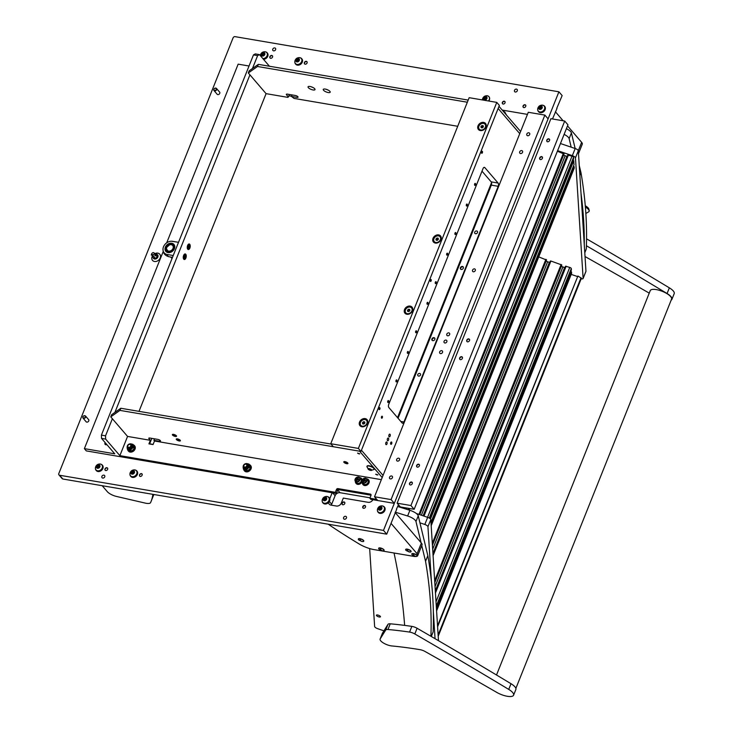 <?xml version="1.0" encoding="UTF-8"?>
<svg xmlns="http://www.w3.org/2000/svg" width="733" height="733" viewBox="0 0 733 733"><rect width="100%" height="100%" fill="white"/><g stroke="black" fill="none" stroke-linecap="round" stroke-linejoin="round"><path stroke-width="1.1" d="M345.609 516.307A1.668 1.319 -40.6 0 0 344.437 519.23A1.668 1.319 -40.6 0 0 345.609 516.307M103.903 475.149A1.668 1.319 -40.6 0 0 102.739 478.072A1.668 1.319 -40.6 0 0 103.903 475.149M85.917 421.493A1.668 1.319 -40.6 0 0 88.537 421.301A1.668 1.319 -40.6 0 0 88.391 419.368M216.922 93.971A1.668 1.319 -40.6 0 0 219.534 93.778A1.668 1.319 -40.6 0 0 219.387 91.845M274.774 47.938A1.668 1.319 -40.6 0 0 273.611 50.861A1.668 1.319 -40.6 0 0 274.774 47.938M516.481 89.105A1.668 1.319 -40.6 0 0 515.308 92.019A1.668 1.319 -40.6 0 0 516.481 89.105M524.975 104.737A1.631 1.292 -40.6 0 0 523.838 107.586A1.631 1.292 -40.6 0 0 524.975 104.737M364.704 505.449A1.631 1.292 -40.6 0 0 363.559 508.299A1.631 1.292 -40.6 0 0 364.704 505.449M504.258 101.209A1.631 1.292 -40.6 0 0 503.122 104.059A1.631 1.292 -40.6 0 0 504.258 101.209M343.988 501.922A1.631 1.292 -40.6 0 0 342.842 504.771A1.631 1.292 -40.6 0 0 343.988 501.922M106.881 467.709A1.631 1.292 -40.6 0 0 105.744 470.559A1.631 1.292 -40.6 0 0 106.881 467.709M141.405 473.591A1.631 1.292 -40.6 0 0 140.269 476.432A1.631 1.292 -40.6 0 0 141.405 473.591M271.769 55.451A1.631 1.292 -40.6 0 0 270.633 58.301A1.631 1.292 -40.6 0 0 271.769 55.451M306.302 61.334A1.631 1.292 -40.6 0 0 305.157 64.183A1.631 1.292 -40.6 0 0 306.302 61.334M396.452 509.133L398.477 504.771M383.487 530.408L59.611 475.25A1.631 1.292 -40.6 0 1 58.796 473.591L233.085 37.841A1.631 1.292 -40.6 0 1 235.036 36.65L558.913 91.808L383.487 530.408L386.722 534.165L396.718 509.178M328.604 502.526A4.068 3.225 -40.6 0 0 329.245 504.194A4.068 3.225 -40.6 0 0 330.913 505.101L336.438 506.036A4.068 3.225 -40.6 0 0 341.312 503.067L343.31 498.083L368.168 502.316A4.068 3.225 -40.6 0 0 372.886 499.695M112.378 418.735L105.543 435.823L105.662 439.094L120.844 456.778L336.3 493.465L337.446 490.624A1.219 0.971 139.4 0 1 338.903 489.726L371.054 495.206A4.068 3.225 -40.6 0 0 371.017 495.196L337.18 489.433M332.159 492.759L329.768 498.742M491.541 182.627L397.533 417.645M153.133 444.4L149.66 443.813M288.857 95.803L291.532 96.252M386.722 534.165L62.836 479.006A1.631 1.292 139.4 0 1 62.177 478.649L58.942 474.883M556.723 108.411L562.147 95.565L558.913 91.808M556.988 108.457L552.499 118.975M370.018 497.826L339.993 492.704A4.068 3.225 -40.6 0 0 335.109 495.682L331.692 504.222A4.068 3.225 -40.6 0 0 331.444 505.193M189.728 244.291A2.822 1.439 99.7 0 0 188.289 244.373A2.822 1.439 99.7 0 0 187.52 248.863A2.822 1.439 99.7 0 0 187.758 249.229A2.822 1.439 99.7 0 0 189.865 248.066A2.822 1.439 99.7 0 0 189.728 244.291M185.742 254.25A2.822 1.439 99.7 0 0 184.304 254.333A2.822 1.439 99.7 0 0 183.534 258.831A2.822 1.439 99.7 0 0 183.763 259.198A2.822 1.439 99.7 0 0 185.88 258.034A2.822 1.439 99.7 0 0 185.742 254.25M106.853 444.601A1.713 1.356 139.4 0 1 105.186 442.659M259.445 54.608L257.622 55.616L253.471 54.911L255.295 53.903L259.445 54.608L269.432 66.245M257.622 55.616L252.464 68.499M249.926 74.839L114.916 412.404M467.342 102.226L257.503 66.492L248.313 72.961L266.079 93.65L139.004 411.35M336.3 493.465L335.329 492.338L119.873 455.651L120.844 456.778L86.311 450.896L84.377 448.642L114.76 453.809L101.511 438.389L101.401 435.118L105.543 435.823M249.037 66.007L238.161 64.156L166.693 242.834M163.212 251.529L84.377 448.642M253.471 54.911L101.401 435.118M105.662 439.094L101.511 438.389M329.896 91.35A3.738 1.255 -158.2 0 0 326.836 89.508A3.738 1.255 -158.2 0 0 323.647 89.096A3.738 1.255 -158.2 0 0 323.555 90.269A3.738 1.255 -158.2 0 0 327.871 92.468A3.738 1.255 -158.2 0 0 330.134 91.689A3.738 1.255 -158.2 0 0 329.896 91.35M314.704 88.757A3.738 1.255 -158.2 0 0 311.635 86.925A3.738 1.255 -158.2 0 0 308.456 86.512A3.738 1.255 -158.2 0 0 308.364 87.685A3.738 1.255 -158.2 0 0 312.679 89.884A3.738 1.255 -158.2 0 0 314.943 89.105A3.738 1.255 -158.2 0 0 314.704 88.757M326.414 89.371A1.851 0.623 -158.2 0 0 327.944 89.985M311.223 86.778A1.851 0.623 -158.2 0 0 312.753 87.392M457.722 126.287L294.052 98.414L291.459 96.435L296.984 97.37A2.034 0.678 -158.2 0 0 298.065 97.187A2.034 0.678 -158.2 0 0 297.305 96.243A2.034 0.678 -158.2 0 0 295.372 95.492L287.428 94.136A2.034 0.678 -158.2 0 0 286.346 94.328A2.034 0.678 -158.2 0 0 286.511 94.786L288.39 96.967L287.831 97.361L266.079 93.65M498.138 108.475L519.743 133.635L498.138 108.475M527.448 114.385L502.215 110.087M248.313 72.961L249.165 70.817L258.355 64.357L257.503 66.492M468.195 100.091L258.355 64.357M520.604 131.5L498.99 106.331M292.064 94.933L291.459 96.435M288.39 96.967L289.388 94.475M180.4 440.533A2.236 0.751 21.8 0 1 180.327 440.56A2.236 0.751 21.8 0 1 178.421 440.313A2.236 0.751 21.8 0 1 176.589 439.214A2.236 0.751 21.8 0 1 176.442 439.012A2.236 0.751 21.8 0 1 176.415 438.939M176.433 439.608A2.236 0.751 21.8 0 1 176.25 439.094A2.236 0.751 21.8 0 1 178.009 439.03A2.236 0.751 21.8 0 1 180.226 440.249A2.236 0.751 21.8 0 1 180.41 440.762A2.236 0.751 21.8 0 1 178.65 440.826A2.236 0.751 21.8 0 1 176.433 439.608M176.525 436.016A2.236 0.751 21.8 0 1 176.451 436.043A2.236 0.751 21.8 0 1 174.546 435.796A2.236 0.751 21.8 0 1 172.713 434.696A2.236 0.751 21.8 0 1 172.567 434.495A2.236 0.751 21.8 0 1 172.539 434.422M172.557 435.09A2.236 0.751 21.8 0 1 172.374 434.587A2.236 0.751 21.8 0 1 174.133 434.513A2.236 0.751 21.8 0 1 176.351 435.741A2.236 0.751 21.8 0 1 176.534 436.245A2.236 0.751 21.8 0 1 174.775 436.318A2.236 0.751 21.8 0 1 172.557 435.09M359.747 453.8L357.576 453.168L359.747 453.8M377.843 474.865L375.672 474.242L377.843 474.865M154.498 441.009L153.069 444.574L148.927 443.868L150.347 440.304L148.964 438.682A2.034 0.678 21.8 0 1 148.799 438.224A2.034 0.678 21.8 0 1 149.88 438.041L157.824 439.388A2.034 0.678 21.8 0 1 160.353 440.625A2.034 0.678 21.8 0 1 160.518 441.092A2.034 0.678 21.8 0 1 159.437 441.275L153.912 440.331L154.498 441.009L381.352 479.648M347.918 463.274A2.236 0.751 21.8 0 1 347.854 463.311A2.236 0.751 21.8 0 1 345.949 463.064A2.236 0.751 21.8 0 1 344.107 461.964A2.236 0.751 21.8 0 1 343.969 461.753A2.236 0.751 21.8 0 1 343.933 461.68M343.951 462.349A2.236 0.751 21.8 0 1 343.768 461.845A2.236 0.751 21.8 0 1 345.536 461.772A2.236 0.751 21.8 0 1 347.754 462.999A2.236 0.751 21.8 0 1 347.928 463.503A2.236 0.751 21.8 0 1 346.168 463.577A2.236 0.751 21.8 0 1 343.951 462.349M369.863 498.22L376.771 499.393L377.733 500.529L394.308 503.351L391.083 499.585L544.866 115.099L528.291 112.277L374.508 496.763L377.733 500.529L370.834 499.347L369.863 498.22L370.999 495.371A1.219 0.971 139.4 0 0 370.394 494.124L371.081 494.931M120.808 408.254L119.955 410.388L110.765 416.857L111.618 414.722L120.808 408.254L331.041 444.061M361.442 450.236L383.047 475.405L361.442 450.236M149.596 443.978L151.685 438.728L151.3 438.279M119.873 455.651L127.56 436.419L150.347 440.304M335.329 492.338L336.474 489.488A1.219 0.971 139.4 0 1 337.931 488.599L370.394 494.124M119.955 410.388L359.582 451.198L382.195 477.54M127.56 436.419L110.765 416.857M153.912 440.331L154.516 438.829M417.425 467.168A1.713 1.356 -40.6 0 0 418.616 464.181A1.713 1.356 -40.6 0 0 417.425 467.168M540.45 159.583A1.713 1.356 -40.6 0 0 541.641 156.596A1.713 1.356 -40.6 0 0 540.45 159.583M410.306 484.971A1.713 1.356 -40.6 0 0 411.497 481.984A1.713 1.356 -40.6 0 0 410.306 484.971M547.569 141.781A1.713 1.356 -40.6 0 0 548.76 138.794A1.713 1.356 -40.6 0 0 547.569 141.781M467.544 341.853A1.713 1.356 -40.6 0 0 468.744 338.866A1.713 1.356 -40.6 0 0 467.544 341.853M460.425 359.656A1.713 1.356 -40.6 0 0 461.625 356.669A1.713 1.356 -40.6 0 0 460.425 359.656M414.163 509.298L567.947 124.812L564.712 121.046L550.904 118.7L397.121 503.186L400.346 506.943L414.163 509.298L410.929 505.532L564.712 121.046M410.929 505.532L397.121 503.186M152.959 255.588A2.565 2.034 -40.6 0 0 153.142 257.741A2.565 2.034 -40.6 0 0 154.187 258.309A2.565 2.034 -40.6 0 0 156.917 257.063A2.565 2.034 -40.6 0 0 157.036 254.397A2.565 2.034 -40.6 0 0 155.982 253.82A2.565 2.034 -40.6 0 0 154.938 253.893M151.364 255.02L151.557 253.911M157.082 254.855L156.761 255.991L157.082 254.855M154.865 255.615L155.451 255.386L154.865 255.615L154.965 254.827M151.951 253.508A1.301 1.035 139.4 0 1 154.159 253.884A1.301 1.035 139.4 0 1 151.951 253.508M152.803 255.405A4.764 3.775 -40.6 0 0 152.116 256.623A4.764 3.775 -40.6 0 0 152.721 260.6A4.764 3.775 -40.6 0 0 156.816 261.232L156.88 261.214A4.618 3.665 -40.6 0 0 156.88 261.214A4.618 3.665 -40.6 0 0 159.904 258.612A4.618 3.665 -40.6 0 0 159.913 258.584A4.764 3.775 -40.6 0 0 160.197 257.998A4.764 3.775 -40.6 0 0 159.354 253.81A4.764 3.775 -40.6 0 0 154.782 253.71M153.481 258.034A2.565 2.034 -40.6 0 0 155.992 258.868M153.197 257.805A2.703 2.144 -40.6 0 0 155.964 258.877A2.703 2.144 -40.6 0 0 157.732 257.356A2.565 2.034 -40.6 0 0 157.842 257.118A2.565 2.034 -40.6 0 0 157.274 254.772M157.732 257.356A2.703 2.144 -40.6 0 0 157.879 257.045A2.703 2.144 -40.6 0 0 157.091 254.47M156.816 261.232A4.764 3.775 -40.6 0 0 159.931 258.557L159.904 258.612M166.693 247.662A3.665 2.905 -40.6 0 0 168.892 251.144A3.665 2.905 -40.6 0 0 173.107 248.157A3.665 2.905 -40.6 0 0 170.899 244.666A3.665 2.905 -40.6 0 0 166.693 247.662M166.895 250.649A4.068 3.225 139.4 0 1 166.492 247.818A4.068 3.225 139.4 0 1 169.442 244.767A4.068 3.225 139.4 0 1 173.061 245.353M172.447 257.494A5.333 4.224 139.4 0 1 171.137 257.109M165.823 249.275A4.71 3.729 -40.6 0 0 165.832 249.422A4.71 3.729 -40.6 0 0 168.498 252.317A4.71 3.729 -40.6 0 0 174.142 248.872A4.71 3.729 -40.6 0 0 172.008 244.126A4.71 3.729 -40.6 0 0 171.861 244.089M173.235 255.524L167.261 254.507A7.541 5.983 139.4 0 1 163.047 248.45A7.541 5.983 139.4 0 1 163.496 246.819A7.541 5.983 139.4 0 1 171.467 241.221A7.541 5.983 139.4 0 1 172.539 241.313L178.513 242.33M174.417 248.679A5.333 4.224 139.4 0 1 168.031 252.573A5.333 4.224 139.4 0 1 165.374 247.14A5.333 4.224 139.4 0 1 171.76 243.246A5.333 4.224 139.4 0 1 174.417 248.679M171.44 244.043C175.242 247.442 174.216 250.017 168.352 251.767L165.933 247.992L170.578 243.997L171.44 244.043A5.049 2.565 99.7 0 1 171.714 244.062L172.154 244.153M173.345 248.496A4.068 3.225 139.4 0 1 170.285 251.318A4.068 3.225 139.4 0 1 166.812 250.558A4.068 3.225 139.4 0 1 166.446 247.323A4.068 3.225 139.4 0 1 169.515 244.492A4.068 3.225 139.4 0 1 172.988 245.253A4.068 3.225 139.4 0 1 173.345 248.496M388.463 438.187A1.384 0.706 99.7 0 0 388.215 438.032A1.384 0.706 99.7 0 0 387.345 439.012A1.384 0.706 99.7 0 0 387.5 440.606A1.384 0.706 99.7 0 0 387.748 440.762A1.384 0.706 99.7 0 0 388.618 439.782A1.384 0.706 99.7 0 0 388.463 438.187M386.896 442.1A1.384 0.706 99.7 0 0 386.648 441.944A1.384 0.706 99.7 0 0 385.778 442.924A1.384 0.706 99.7 0 0 385.934 444.519A1.384 0.706 99.7 0 0 386.181 444.674A1.384 0.706 99.7 0 0 387.051 443.703A1.384 0.706 99.7 0 0 386.896 442.1M390.029 434.266A1.384 0.706 99.7 0 0 389.782 434.119A1.384 0.706 99.7 0 0 388.911 435.09A1.384 0.706 99.7 0 0 389.058 436.694A1.384 0.706 99.7 0 0 389.315 436.841A1.384 0.706 99.7 0 0 390.185 435.869A1.384 0.706 99.7 0 0 390.029 434.266M477.485 232.59A1.631 1.292 139.4 0 1 474.718 232.123A1.631 1.292 139.4 0 1 477.485 232.59M420.522 374.994A1.631 1.292 139.4 0 1 417.764 374.517A1.631 1.292 139.4 0 1 420.522 374.994M390.799 444.189A1.182 0.605 -80.3 0 1 390.671 442.833A1.182 0.605 -80.3 0 1 391.413 441.999A1.182 0.605 -80.3 0 1 391.624 442.127A1.182 0.605 -80.3 0 1 391.752 443.492A1.182 0.605 -80.3 0 1 391.01 444.326A1.182 0.605 -80.3 0 1 390.799 444.189M482.341 151.383A1.017 0.522 99.7 0 0 482.158 151.273A1.017 0.522 99.7 0 0 481.517 151.997A1.017 0.522 99.7 0 0 481.627 153.17A1.017 0.522 99.7 0 0 481.81 153.279A1.017 0.522 99.7 0 0 482.451 152.565A1.017 0.522 99.7 0 0 482.341 151.383M431.077 279.548A1.017 0.522 99.7 0 0 430.894 279.438A1.017 0.522 99.7 0 0 430.253 280.153A1.017 0.522 99.7 0 0 430.363 281.325A1.017 0.522 99.7 0 0 430.555 281.445A1.017 0.522 99.7 0 0 431.187 280.721A1.017 0.522 99.7 0 0 431.077 279.548M379.813 407.713A1.017 0.522 99.7 0 0 379.63 407.594A1.017 0.522 99.7 0 0 378.998 408.318A1.017 0.522 99.7 0 0 379.108 409.49A1.017 0.522 99.7 0 0 379.291 409.6A1.017 0.522 99.7 0 0 379.932 408.886A1.017 0.522 99.7 0 0 379.813 407.713M434.834 339.406A1.713 1.356 139.4 0 1 431.929 338.912A1.713 1.356 139.4 0 1 434.834 339.406M463.311 268.205A1.713 1.356 139.4 0 1 460.406 267.71A1.713 1.356 139.4 0 1 463.311 268.205M387.794 401.088A1.017 0.522 99.7 0 0 388.032 402.554A1.017 0.522 99.7 0 0 388.6 402.023A1.017 0.522 99.7 0 0 388.371 400.557A1.017 0.522 99.7 0 0 387.794 401.088M396.049 380.436A1.017 0.522 99.7 0 0 396.287 381.911A1.017 0.522 99.7 0 0 396.865 381.38A1.017 0.522 99.7 0 0 396.626 379.905A1.017 0.522 99.7 0 0 396.049 380.436M407.447 351.959A1.017 0.522 99.7 0 0 407.676 353.434A1.017 0.522 99.7 0 0 408.254 352.894A1.017 0.522 99.7 0 0 408.015 351.428A1.017 0.522 99.7 0 0 407.447 351.959M415.703 331.307A1.017 0.522 99.7 0 0 415.941 332.782A1.017 0.522 99.7 0 0 416.509 332.251A1.017 0.522 99.7 0 0 416.28 330.775A1.017 0.522 99.7 0 0 415.703 331.307M427.092 302.83A1.017 0.522 99.7 0 0 427.33 304.305A1.017 0.522 99.7 0 0 427.898 303.764A1.017 0.522 99.7 0 0 427.669 302.298A1.017 0.522 99.7 0 0 427.092 302.83M435.356 282.178A1.017 0.522 99.7 0 0 435.585 283.653A1.017 0.522 99.7 0 0 436.162 283.121A1.017 0.522 99.7 0 0 435.924 281.646A1.017 0.522 99.7 0 0 435.356 282.178M446.745 253.7A1.017 0.522 99.7 0 0 446.974 255.176A1.017 0.522 99.7 0 0 447.551 254.644A1.017 0.522 99.7 0 0 447.322 253.169A1.017 0.522 99.7 0 0 446.745 253.7M455.001 233.048A1.017 0.522 99.7 0 0 455.239 234.523A1.017 0.522 99.7 0 0 455.807 233.992A1.017 0.522 99.7 0 0 455.578 232.517A1.017 0.522 99.7 0 0 455.001 233.048M466.399 204.571A1.017 0.522 99.7 0 0 466.628 206.046A1.017 0.522 99.7 0 0 467.205 205.515A1.017 0.522 99.7 0 0 466.967 204.04A1.017 0.522 99.7 0 0 466.399 204.571M474.654 183.919A1.017 0.522 99.7 0 0 474.883 185.394A1.017 0.522 99.7 0 0 475.46 184.863A1.017 0.522 99.7 0 0 475.231 183.387A1.017 0.522 99.7 0 0 474.654 183.919M381.526 416.747A1.017 0.522 99.7 0 0 381.765 418.222A1.017 0.522 99.7 0 0 382.333 417.691A1.017 0.522 99.7 0 0 382.104 416.216A1.017 0.522 99.7 0 0 381.526 416.747M482.002 171.174L491.183 181.866A2.437 1.246 -80.3 0 1 491.302 185.128L398.056 418.259M402.124 422.987A2.437 1.246 99.7 0 0 402.564 423.262A2.437 1.246 99.7 0 0 403.947 421.979L498.202 186.31A2.437 1.246 99.7 0 0 498.092 183.039L484.843 167.619A2.437 1.246 99.7 0 0 484.403 167.344A2.437 1.246 99.7 0 0 483.02 168.617L388.756 404.295A2.437 1.246 99.7 0 0 388.875 407.557L402.124 422.987M446.031 340.075A1.668 1.319 139.4 0 1 444.858 342.989A1.668 1.319 139.4 0 1 446.031 340.075M474.508 268.874A1.668 1.319 139.4 0 1 473.344 271.787A1.668 1.319 139.4 0 1 474.508 268.874M394.308 503.351L548.092 118.865L544.866 115.099M391.083 499.585L374.508 496.763M365.144 418.598A4.664 3.702 -40.6 0 0 359.555 422.006A4.664 3.702 -40.6 0 0 361.882 426.762A4.664 3.702 -40.6 0 0 367.471 423.353A4.664 3.702 -40.6 0 0 365.144 418.598M410.141 306.101A4.664 3.702 -40.6 0 0 404.543 309.509A4.664 3.702 -40.6 0 0 406.87 314.265A4.664 3.702 -40.6 0 0 412.468 310.856A4.664 3.702 -40.6 0 0 410.141 306.101M483.615 122.402A4.664 3.702 -40.6 0 0 478.017 125.81A4.664 3.702 -40.6 0 0 480.344 130.566A4.664 3.702 -40.6 0 0 485.942 127.157A4.664 3.702 -40.6 0 0 483.615 122.402M438.618 234.899A4.664 3.702 -40.6 0 0 433.029 238.307A4.664 3.702 -40.6 0 0 435.356 243.063A4.664 3.702 -40.6 0 0 440.945 239.654A4.664 3.702 -40.6 0 0 438.618 234.899M330.757 443.722L333.341 446.727L360.966 451.436L499.365 105.396L496.782 102.391L469.157 97.681L330.757 443.722L358.382 448.422L496.782 102.391M360.966 451.436L358.382 448.422M363.724 478.557A2.52 1.997 -40.6 0 0 362.111 481.59A2.52 1.997 -40.6 0 0 364.961 482.497A2.52 1.997 -40.6 0 0 366.573 479.455A2.52 1.997 -40.6 0 0 363.724 478.557M365.162 482.9A2.85 2.263 139.4 0 1 362.304 482.534A2.85 2.263 139.4 0 1 363.77 478.457A2.85 2.263 139.4 0 1 366.628 478.823A2.85 2.263 139.4 0 1 365.162 482.9M365.071 479.3L363.944 479.272L363.128 480.234L363.266 481.709L365.428 480.857L365.071 479.3M364.878 480.023L363.559 481.233M362.304 482.534L363.467 483.89A2.85 2.263 -40.6 0 0 366.326 484.256A2.85 2.263 -40.6 0 0 367.792 480.179L366.628 478.823M363.733 481.554L363.275 480.903M365.465 480.225L364.402 479.455M366.601 478.796A3.665 2.905 139.4 0 1 366.912 478.832A3.665 2.905 139.4 0 1 368.406 479.648A3.665 2.905 139.4 0 1 368.241 483.459A3.665 2.905 139.4 0 1 364.347 485.237A3.665 2.905 139.4 0 1 362.853 484.421A3.665 2.905 139.4 0 1 362.285 482.506M368.534 479.803A3.665 2.905 139.4 0 1 368.672 479.95A3.665 2.905 139.4 0 1 368.497 483.762A3.665 2.905 139.4 0 1 364.603 485.539A3.665 2.905 139.4 0 1 363.11 484.715A3.665 2.905 139.4 0 1 362.991 484.559M356.815 477.385A2.52 1.997 -40.6 0 0 355.203 480.417A2.52 1.997 -40.6 0 0 358.052 481.315A2.52 1.997 -40.6 0 0 359.665 478.283A2.52 1.997 -40.6 0 0 356.815 477.385M358.263 481.718A2.85 2.263 139.4 0 1 355.404 481.361A2.85 2.263 139.4 0 1 356.861 477.284A2.85 2.263 139.4 0 1 359.72 477.65A2.85 2.263 139.4 0 1 358.263 481.718M358.162 478.127L357.035 478.099L356.229 479.052L356.357 480.527L358.529 479.684L358.162 478.127M357.979 478.851L356.65 480.06M355.404 481.361L356.568 482.708A2.85 2.263 -40.6 0 0 359.427 483.074A2.85 2.263 -40.6 0 0 360.883 478.997L359.72 477.65M358.556 479.052L357.493 478.273M359.692 477.614A3.665 2.905 139.4 0 1 360.004 477.65A3.665 2.905 139.4 0 1 361.506 478.475A3.665 2.905 139.4 0 1 362.084 480.179M361.855 481.324A3.665 2.905 139.4 0 1 357.447 484.064A3.665 2.905 139.4 0 1 355.945 483.239A3.665 2.905 139.4 0 1 355.377 481.324M361.626 478.631A3.665 2.905 139.4 0 1 361.763 478.768A3.665 2.905 139.4 0 1 362.276 479.813M361.974 481.957A3.665 2.905 139.4 0 1 357.704 484.357A3.665 2.905 139.4 0 1 356.201 483.542A3.665 2.905 139.4 0 1 356.082 483.386M505.074 112.314A1.979 0.66 -158.2 0 0 504.826 112.076L506.356 114.879A3.867 1.292 -158.2 0 0 506.356 114.879A3.867 1.292 -158.2 0 0 506.017 114.229A3.867 1.292 -158.2 0 0 505.101 113.459M504.826 112.076A1.979 0.66 -158.2 0 0 503.223 111.26M371.567 469.789A1.979 0.66 21.8 0 1 370.953 470.458A1.979 0.66 21.8 0 1 368.452 469.45A1.979 0.66 21.8 0 1 368.204 469.212A1.979 0.66 21.8 0 1 369.093 468.589A1.979 0.66 21.8 0 1 371.567 469.789M368.452 469.45L366.921 466.646A3.867 1.292 21.8 0 1 366.949 466.417A3.867 1.292 21.8 0 1 369.991 466.298A3.867 1.292 21.8 0 1 373.821 468.414A3.867 1.292 21.8 0 1 374.132 469.285A3.867 1.292 21.8 0 1 373.995 469.477L370.953 470.458M374.16 469.12A3.867 1.292 -158.2 0 0 374.251 468.983A3.867 1.292 -158.2 0 0 373.949 468.103A3.867 1.292 -158.2 0 0 370.119 465.986A3.867 1.292 -158.2 0 0 367.077 466.106A3.867 1.292 -158.2 0 0 367.041 466.27M371.2 470L368.571 469.001L371.2 470M369.432 468.891L369.13 469.651M370.724 469.45L370.44 470.155M392.21 476.294A1.677 1.329 -40.6 0 0 389.764 478.603A1.677 1.329 -40.6 0 0 392.21 476.294M442.329 350.988A1.677 1.329 -40.6 0 0 439.882 353.288A1.677 1.329 -40.6 0 0 442.329 350.988M522.354 150.906A1.677 1.329 -40.6 0 0 519.908 153.215A1.677 1.329 -40.6 0 0 522.354 150.906M399.329 458.501A1.677 1.329 -40.6 0 0 396.883 460.8A1.677 1.329 -40.6 0 0 399.329 458.501M449.448 333.185A1.677 1.329 -40.6 0 0 447.011 335.485A1.677 1.329 -40.6 0 0 449.448 333.185M529.473 133.113A1.677 1.329 -40.6 0 0 527.027 135.413A1.677 1.329 -40.6 0 0 529.473 133.113M412.349 482.598A1.677 1.329 -40.6 0 0 409.811 484.77M462.468 357.283A1.677 1.329 -40.6 0 0 459.93 359.463M542.493 157.21A1.677 1.329 -40.6 0 0 539.955 159.382M419.468 464.795A1.677 1.329 -40.6 0 0 416.93 466.976M469.587 339.48A1.677 1.329 -40.6 0 0 467.049 341.66M549.613 139.407A1.677 1.329 -40.6 0 0 547.075 141.588M129.906 444.409A1.677 1.329 -40.6 0 0 128.724 447.35A1.677 1.329 -40.6 0 0 129.906 444.409M128.742 447.826A2.034 1.613 139.4 0 1 130.172 444.262A2.034 1.613 139.4 0 1 128.742 447.826M245.921 464.172A1.677 1.329 -40.6 0 0 244.749 467.104A1.677 1.329 -40.6 0 0 245.921 464.172M244.758 467.581A2.034 1.613 139.4 0 1 246.187 464.026A2.034 1.613 139.4 0 1 244.758 467.581M105.195 442.677A1.677 1.329 -40.6 0 0 106.835 444.583M128.568 450.63A3.665 2.905 -40.6 0 0 129.97 451.345A3.665 2.905 -40.6 0 0 133.919 449.485A3.665 2.905 -40.6 0 0 133.919 445.637M133.379 444.858A4.068 3.225 139.4 0 1 134.432 445.6A4.068 3.225 139.4 0 1 134.249 449.833A4.068 3.225 139.4 0 1 129.924 451.803A4.068 3.225 139.4 0 1 128.257 450.896A4.068 3.225 139.4 0 1 127.689 449.741M128.376 451.024A4.068 3.225 -40.6 0 0 128.486 451.161A4.068 3.225 -40.6 0 0 130.153 452.078A4.068 3.225 -40.6 0 0 134.478 450.099A4.068 3.225 -40.6 0 0 134.661 445.866A4.068 3.225 -40.6 0 0 134.542 445.737M244.584 470.384A3.665 2.905 -40.6 0 0 245.986 471.099A3.665 2.905 -40.6 0 0 249.935 469.239A3.665 2.905 -40.6 0 0 249.944 465.391M249.394 464.612A4.068 3.225 139.4 0 1 250.448 465.354A4.068 3.225 139.4 0 1 250.265 469.587A4.068 3.225 139.4 0 1 245.94 471.566A4.068 3.225 139.4 0 1 244.272 470.659A4.068 3.225 139.4 0 1 243.704 469.505M244.401 470.788A4.068 3.225 -40.6 0 0 244.51 470.925A4.068 3.225 -40.6 0 0 246.169 471.832A4.068 3.225 -40.6 0 0 250.494 469.853A4.068 3.225 -40.6 0 0 250.686 465.62A4.068 3.225 -40.6 0 0 250.558 465.492M127.652 448.752A3.134 2.483 -40.6 0 0 127.716 448.825A3.134 2.483 -40.6 0 0 128.999 449.521A3.134 2.483 -40.6 0 0 132.325 448A3.134 2.483 -40.6 0 0 132.471 444.739A3.134 2.483 -40.6 0 0 132.398 444.665M127.908 447.368L128.156 447.661A2.034 1.613 -40.6 0 0 131.244 445.004L130.996 444.72M130.657 450.035L129.054 449.65A3.262 2.584 -40.6 0 0 131.821 448.697L130.657 450.035L131.592 451.125L134.331 448.55L133.873 445.426L132.939 444.345L133.397 447.46L132.004 448.532A3.262 2.584 -40.6 0 0 133.067 445.866M127.469 449.494L127.148 447.9A3.262 2.584 -40.6 0 0 128.852 449.613L127.469 449.494L128.403 450.584L131.592 451.125M127.111 447.698L127.221 446.104M129.567 443.923L130.08 443.804M133.04 445.664A3.262 2.584 -40.6 0 0 131.583 444.024M131.335 443.951L132.939 444.345M134.331 448.55L133.397 447.46M243.668 468.506A3.134 2.483 -40.6 0 0 243.732 468.579A3.134 2.483 -40.6 0 0 245.014 469.285A3.134 2.483 -40.6 0 0 248.34 467.764A3.134 2.483 -40.6 0 0 248.487 464.502A3.134 2.483 -40.6 0 0 248.423 464.429M243.933 467.132L244.181 467.416A2.034 1.613 -40.6 0 0 247.268 464.768L247.021 464.475M246.682 469.798L245.069 469.404A3.262 2.584 -40.6 0 0 247.846 468.46L246.682 469.798L247.607 470.879L250.347 468.305L249.889 465.189L248.954 464.099L249.412 467.214L248.02 468.286A3.262 2.584 -40.6 0 0 249.083 465.629M243.493 469.248L243.164 467.663A3.262 2.584 -40.6 0 0 244.868 469.367L243.493 469.248L244.419 470.339L247.607 470.879M243.127 467.452L243.237 465.858M245.582 463.677L246.096 463.568M249.055 465.428A3.262 2.584 -40.6 0 0 247.598 463.778M247.351 463.714L248.954 464.099M250.347 468.305L249.412 467.214M184.771 254.47A2.236 1.136 99.7 0 0 184.634 254.433A2.236 1.136 99.7 0 0 184.093 254.58M185.009 256.971L184.67 255.56L184.047 257.402L184.404 257.814L185.009 256.971M184.139 257.201L184.349 256.046M185.66 255.505A2.236 1.136 99.7 0 0 184.908 254.479A2.236 1.136 99.7 0 0 183.699 255.533A2.236 1.136 99.7 0 0 183.415 257.869A2.236 1.136 99.7 0 0 184.157 258.896A2.236 1.136 99.7 0 0 185.376 257.842A2.236 1.136 99.7 0 0 185.66 255.505M183.424 258.529A2.236 1.136 99.7 0 0 183.882 258.85A2.236 1.136 99.7 0 0 184.02 258.85M188.757 244.51A2.236 1.136 99.7 0 0 188.619 244.465A2.236 1.136 99.7 0 0 188.079 244.611M189.004 247.003L188.656 245.592L188.033 247.433L188.39 247.846L189.004 247.003M188.124 247.232L188.344 246.077M189.645 245.537A2.236 1.136 99.7 0 0 188.894 244.51A2.236 1.136 99.7 0 0 187.685 245.564A2.236 1.136 99.7 0 0 187.401 247.901A2.236 1.136 99.7 0 0 188.143 248.927A2.236 1.136 99.7 0 0 189.361 247.873A2.236 1.136 99.7 0 0 189.645 245.537M187.41 248.56A2.236 1.136 99.7 0 0 187.868 248.881A2.236 1.136 99.7 0 0 188.014 248.881M359.445 453.883L359.701 453.864A2.08 2.08 0 0 1 357.832 453.113L357.777 453.04M360.902 425.452A3.784 2.996 -40.6 0 0 360.993 425.552A3.784 2.996 -40.6 0 0 362.716 426.423A3.784 2.996 -40.6 0 0 366.619 424.48A3.784 2.996 -40.6 0 0 366.738 420.623A3.784 2.996 -40.6 0 0 366.637 420.522M364.832 419.542A3.784 2.996 -40.6 0 0 360.929 421.493A3.784 2.996 -40.6 0 0 360.81 425.351A3.784 2.996 -40.6 0 0 362.542 426.221A3.784 2.996 -40.6 0 0 366.436 424.27A3.784 2.996 -40.6 0 0 366.555 420.421A3.784 2.996 -40.6 0 0 364.832 419.542M362.459 422.749L362.707 423.894L363.925 424.022L364.906 423.014L364.668 421.878L363.44 421.741L362.459 422.749L363.275 423.958M364.832 422.675L363.211 423.61M364.191 422.602L363.44 421.741M463.329 267.105A1.677 1.329 -40.6 0 0 460.8 269.277M434.843 338.307A1.677 1.329 -40.6 0 0 432.323 340.478M377.88 474.92L377.797 474.938A2.08 2.08 0 0 1 375.919 474.187L376.093 474.379M479.373 129.255A3.784 2.996 -40.6 0 0 479.464 129.356A3.784 2.996 -40.6 0 0 481.187 130.227A3.784 2.996 -40.6 0 0 485.09 128.284A3.784 2.996 -40.6 0 0 485.2 124.427A3.784 2.996 -40.6 0 0 485.109 124.326M483.304 123.355A3.784 2.996 -40.6 0 0 479.4 125.297A3.784 2.996 -40.6 0 0 479.281 129.155A3.784 2.996 -40.6 0 0 481.013 130.025A3.784 2.996 -40.6 0 0 484.907 128.073A3.784 2.996 -40.6 0 0 485.026 124.225A3.784 2.996 -40.6 0 0 483.304 123.355M480.93 126.552L481.178 127.698L482.396 127.826L483.377 126.818L483.139 125.682L481.911 125.545L480.93 126.552L481.746 127.762M483.304 126.479L481.673 127.414M482.653 126.406L481.911 125.545M434.376 241.753A3.784 2.996 -40.6 0 0 434.467 241.853A3.784 2.996 -40.6 0 0 436.19 242.724A3.784 2.996 -40.6 0 0 440.093 240.781A3.784 2.996 -40.6 0 0 440.212 236.924A3.784 2.996 -40.6 0 0 440.112 236.823M438.307 235.852A3.784 2.996 -40.6 0 0 434.403 237.794A3.784 2.996 -40.6 0 0 434.284 241.652A3.784 2.996 -40.6 0 0 436.016 242.522A3.784 2.996 -40.6 0 0 439.91 240.571A3.784 2.996 -40.6 0 0 440.029 236.722A3.784 2.996 -40.6 0 0 438.307 235.852M435.933 239.05L436.181 240.195L437.399 240.323L438.38 239.315L438.142 238.179L436.914 238.042L435.933 239.05L436.749 240.259M438.307 238.976L436.685 239.911M437.656 238.903L436.914 238.042M405.899 312.954A3.784 2.996 -40.6 0 0 405.99 313.055A3.784 2.996 -40.6 0 0 407.713 313.926A3.784 2.996 -40.6 0 0 411.616 311.983A3.784 2.996 -40.6 0 0 411.726 308.126A3.784 2.996 -40.6 0 0 411.634 308.025M409.829 307.045A3.784 2.996 -40.6 0 0 405.926 308.996A3.784 2.996 -40.6 0 0 405.807 312.854A3.784 2.996 -40.6 0 0 407.539 313.724A3.784 2.996 -40.6 0 0 411.433 311.772A3.784 2.996 -40.6 0 0 411.552 307.915A3.784 2.996 -40.6 0 0 409.829 307.045M407.456 310.251L407.704 311.397L408.922 311.525L409.903 310.517L409.665 309.381L408.437 309.244L407.456 310.251L408.272 311.461M409.829 310.178L408.199 311.113M409.179 310.105L408.437 309.244M394.042 553.012A3255.427 1090.356 21.8 0 1 404.634 625.386M432.983 632.249A5.699 1.906 -158.2 0 0 433.102 632.057A5.699 1.906 -158.2 0 0 433.148 631.837A2441.568 817.771 -158.2 0 0 427.834 555.641L425.552 561.331A2441.568 817.771 -158.2 0 1 430.922 636.271M397.772 506.53L409.903 510.296A8.136 2.73 21.8 0 1 418.25 515.812L427.834 555.641M418.25 515.812L415.968 521.511L421.072 542.704M421.75 545.544L425.552 561.331M395.243 512.147L407.621 515.995L409.903 510.296M415.968 521.511A8.136 2.73 -158.2 0 0 407.621 515.995M586.134 249.33A5.699 1.906 -158.2 0 0 586.253 249.138A5.699 1.906 -158.2 0 0 586.299 248.918A2441.568 817.771 -158.2 0 0 580.985 172.722L579.876 175.489M584.274 244.694A2441.568 817.771 -158.2 0 0 581.031 193.567M566.389 128.696A8.136 2.73 21.8 0 1 571.401 132.893L575.167 148.524A3.253 1.09 21.8 0 1 578.31 150.76L585.96 271.237A3.253 1.09 21.8 0 1 585.933 271.412A3.253 1.09 21.8 0 1 585.832 271.558M579.244 165.475L580.985 172.722M571.401 132.893L569.129 138.592L571.19 147.177M569.129 138.592A8.136 2.73 -158.2 0 0 564.108 134.396M419.936 522.812L424.819 524.471L427.669 517.351A3.253 1.09 21.8 0 1 430.793 519.578L438.444 640.065A3.253 1.09 21.8 0 1 438.416 640.239A3.253 1.09 21.8 0 1 438.316 640.376M383.945 630.82L377.752 628.712A3.253 1.09 -158.2 0 1 374.627 626.486L369.67 548.568M430.793 519.578L427.944 526.697L431.416 581.37M433.35 611.753L435.054 638.681M427.944 526.697A3.253 1.09 -158.2 0 0 424.819 524.471M416.371 513.521L427.669 517.351M560.452 143.531L575.185 148.533L572.336 155.653L557.602 150.659M578.31 150.76L575.46 157.879L583.111 278.366L585.96 271.237M581.177 278.797A3.253 1.09 -158.2 0 0 583.092 278.54A3.253 1.09 -158.2 0 0 583.111 278.366M575.46 157.879A3.253 1.09 -158.2 0 0 572.336 155.653M570.805 271.421L571.52 271.897L571.603 273.29A1.631 0.55 21.8 0 1 571.593 273.382A1.631 0.55 21.8 0 1 571.538 273.455M565.574 266.198L435.375 591.714L565.574 266.198L569.743 267.417A1.631 0.55 21.8 0 1 571.3 268.535L571.392 269.964L436.373 607.51M564.996 267.646A2.437 0.815 21.8 0 1 564.63 267.536L562.898 266.949A2.437 0.815 21.8 0 1 561.35 266.198M561.771 265.154L434.797 582.607L561.753 264.943L550.914 261.03L433.084 555.632M550.327 261.03L433.001 554.359L550.327 261.03L550.914 261.03M549.75 262.469A2.437 0.815 21.8 0 1 549.384 262.359L547.652 261.773A2.437 0.815 21.8 0 1 546.112 261.021M538.718 256.889L546.516 260.004M557.373 151.245L564.016 153.967M563.613 154.984A2.437 0.815 -158.2 0 0 565.161 155.735L566.884 156.321A2.437 0.815 -158.2 0 0 567.25 156.431M423.472 515.931L567.828 154.993L571.997 156.211A1.631 0.55 21.8 0 1 573.563 157.32L573.627 158.786M573.069 160.206L573.774 160.683L574.003 164.733M573.444 166.162L574.15 166.629L574.241 168.031A1.631 0.55 21.8 0 1 574.232 168.123A1.631 0.55 21.8 0 1 574.177 168.187M437.537 625.817L577.897 276.029L437.601 626.788M577.897 276.029L581.406 278.201L438.206 636.253M571.19 274.399L577.274 276.46M378.485 616.792A2.181 0.733 -158.2 0 0 380.418 616.865A2.181 0.733 -158.2 0 0 378.384 615.198A2.181 0.733 -158.2 0 0 376.386 615.253A2.181 0.733 -158.2 0 0 378.485 616.792M515.867 688.397L671.547 299.174A11.471 3.839 -158.2 0 0 671.565 298.129A11.471 3.839 -158.2 0 0 660.946 290.827A11.471 3.839 -158.2 0 0 650.235 290.644L496.516 674.992M586.418 245.766A2441.568 817.771 21.8 0 1 667.076 293.53A11.884 3.977 21.8 0 1 671.923 299.321A11.884 3.977 21.8 0 1 671.162 300.127M586.556 238.83A2441.568 817.771 21.8 0 1 669.348 287.84A11.884 3.977 21.8 0 1 674.204 293.631L671.923 299.321M649.246 293.136A3255.427 1090.356 -158.2 0 0 585.026 256.532M391.898 645.956A8.136 2.73 21.8 0 1 384.184 643.437A8.136 2.73 21.8 0 1 380.115 639.039A8.136 2.73 21.8 0 1 380.189 638.892L385.723 630.023A5.699 1.906 21.8 0 1 387.959 629.51A244.153 81.775 21.8 0 1 409.573 632.084A5.699 1.906 21.8 0 1 414.814 633.963A2441.568 817.771 21.8 0 1 508.729 689.405A11.884 3.977 21.8 0 1 513.586 695.196A11.884 3.977 21.8 0 1 497.46 692.786A11.884 3.977 21.8 0 1 496.837 692.438A3255.427 1090.356 -158.2 0 0 425.012 651.463A5.699 1.906 -158.2 0 0 420.101 649.685A244.153 81.775 -158.2 0 0 391.898 645.956M382.342 633.504A8.136 2.73 21.8 0 1 382.388 633.339A8.136 2.73 21.8 0 1 382.461 633.193L387.995 624.324A5.699 1.906 21.8 0 1 390.231 623.81A244.153 81.775 21.8 0 1 411.854 626.385A5.699 1.906 21.8 0 1 417.095 628.263A2441.568 817.771 21.8 0 1 511.011 683.715A11.884 3.977 21.8 0 1 515.867 689.506L513.586 695.196M555.385 111.755L563.136 120.78M567.516 125.874L581.635 142.33A8.136 2.73 21.8 0 1 582.286 144.172L578.493 153.655M391.037 523.38L417.086 553.727L421.365 543.043A8.136 2.73 21.8 0 1 422.016 544.894L417.737 555.568A8.136 2.73 -158.2 0 0 417.086 553.727M395.114 512.468L421.365 543.043M416.06 556.457A8.136 2.73 -158.2 0 1 413.412 556.31L374.087 549.613A16.273 5.452 -158.2 0 1 359.188 543.996A325.544 109.034 -158.2 0 1 328.201 524.205M416.106 556.457L415.446 556.374A6.515 3.317 -80.3 0 0 415.648 556.402A2.895 0.971 -158.2 0 0 416.106 556.457A2.895 0.971 -158.2 0 0 417.178 556.145A8.136 2.73 -158.2 0 0 417.737 555.568M102.199 485.713L107.339 491.696A8.136 2.73 -158.2 0 0 116.483 496.443L145.281 503.113A8.136 2.73 -158.2 0 0 150.586 502.609A244.153 81.775 -158.2 0 0 151.044 501.528A244.153 81.775 -158.2 0 0 152.858 494.344M417.205 556.054A2.895 0.971 -158.2 0 0 417.251 555.981L417.178 556.145A2.895 0.971 -158.2 0 0 416.949 555.477A2.895 0.971 -158.2 0 0 413.348 553.727A2.895 0.971 -158.2 0 0 411.809 553.992A2.895 0.971 -158.2 0 0 412.047 554.643A2.895 0.971 -158.2 0 0 412.367 554.963L415.446 556.374A6.515 3.317 -80.3 0 1 414.264 555.66A6.515 3.317 99.7 0 1 413.348 553.727M417.251 555.981A2.895 0.971 -158.2 0 0 417.022 555.321A2.895 0.971 -158.2 0 0 414.145 553.736A2.895 0.971 -158.2 0 0 411.873 553.827A2.895 0.971 -158.2 0 0 411.854 553.919M589.14 211.196A8.549 2.859 21.8 0 0 589.204 211.067L589.204 211.067A8.549 2.859 21.8 0 0 589.268 210.609A8.549 2.859 21.8 0 0 585.355 206.688A8.549 2.859 21.8 0 1 589.268 210.609A8.549 2.859 21.8 0 1 589.204 211.067L588.526 208.291L585.273 205.744A7.733 2.593 21.8 0 1 588.911 209.345M585.383 207.036A8.549 2.859 21.8 0 1 589.158 210.875A8.549 2.859 21.8 0 1 589.094 211.333A8.549 2.859 21.8 0 1 588.553 211.919L585.85 213.45M538.709 107.623A1.979 1.567 139.4 0 1 542.218 107.751A1.979 1.567 139.4 0 1 538.709 107.623M537.674 109.043L537.802 108.31C538.526 106.212 540.001 105.158 542.218 105.14A3.867 3.069 139.4 0 1 544.143 106.038A3.867 3.069 139.4 0 1 544.637 108.686A3.867 3.069 139.4 0 1 541.797 111.728A3.867 3.069 139.4 0 1 538.279 111.077A3.867 3.069 139.4 0 1 537.674 109.043A3.867 3.069 139.4 0 1 537.784 108.438M538.352 111.159A3.867 3.069 -40.6 0 0 538.416 111.242A3.867 3.069 -40.6 0 0 541.934 111.883A3.867 3.069 -40.6 0 0 544.775 108.85A3.867 3.069 -40.6 0 0 544.28 106.203A3.867 3.069 -40.6 0 0 544.207 106.12M541.66 107.284L540.056 107.614L539.763 108.676M539.552 107.027L539.213 108.273L540.12 108.933L541.375 108.356L541.714 107.1L540.798 106.441L539.552 107.027L540.056 107.614M541.302 107.027L540.798 106.441M543.089 105.314A4.068 3.225 139.4 0 1 544.527 106.184A4.068 3.225 139.4 0 1 544.894 109.419A4.068 3.225 139.4 0 1 541.824 112.241A4.068 3.225 139.4 0 1 538.352 111.48A4.068 3.225 139.4 0 1 537.72 109.932M538.471 111.608A4.068 3.225 -40.6 0 0 538.581 111.746A4.068 3.225 -40.6 0 0 542.053 112.516A4.068 3.225 -40.6 0 0 545.123 109.684A4.068 3.225 -40.6 0 0 544.756 106.45A4.068 3.225 -40.6 0 0 544.637 106.322M523.389 107.412A1.585 1.255 139.4 0 1 525.799 105.341M523.28 107.33A1.631 1.292 139.4 0 1 525.735 105.222M295.857 60.106A1.979 1.567 139.4 0 1 299.366 60.234A1.979 1.567 139.4 0 1 295.857 60.106M294.822 61.526L294.959 60.793C295.674 58.695 297.149 57.641 299.376 57.623A3.867 3.069 139.4 0 1 301.29 58.521A3.867 3.069 139.4 0 1 301.785 61.169A3.867 3.069 139.4 0 1 298.945 64.211A3.867 3.069 139.4 0 1 295.426 63.56A3.867 3.069 139.4 0 1 294.822 61.526A3.867 3.069 139.4 0 1 294.932 60.921M295.5 63.643A3.867 3.069 -40.6 0 0 295.564 63.725A3.867 3.069 -40.6 0 0 299.091 64.367A3.867 3.069 -40.6 0 0 301.923 61.334A3.867 3.069 -40.6 0 0 301.437 58.686A3.867 3.069 -40.6 0 0 301.364 58.603M298.817 59.767L297.204 60.097L296.911 61.16M296.7 59.51L296.361 60.757L297.277 61.416L298.523 60.839L298.862 59.584L297.946 58.924L296.7 59.51L297.204 60.097M298.45 59.51L297.946 58.924M261.324 54.224A1.979 1.567 139.4 0 1 264.842 54.352A1.979 1.567 139.4 0 1 261.324 54.224M260.297 55.644L260.426 54.92C261.15 52.822 262.625 51.759 264.842 51.741A3.867 3.069 139.4 0 1 266.766 52.648A3.867 3.069 139.4 0 1 267.252 55.287A3.867 3.069 139.4 0 1 262.854 58.585M263 58.75A3.867 3.069 -40.6 0 0 267.398 55.451A3.867 3.069 -40.6 0 0 266.904 52.803A3.867 3.069 -40.6 0 0 266.83 52.73M260.297 55.607A3.867 3.069 139.4 0 1 260.407 55.039M264.283 53.894L262.671 54.215L262.387 55.277M262.167 53.628L261.837 54.874L262.744 55.543L263.999 54.957L264.329 53.711L263.422 53.042L262.167 53.628L262.671 54.215M263.926 53.628L263.422 53.042M483.459 98.213A1.979 1.567 139.4 0 1 486.969 98.341A1.979 1.567 139.4 0 1 483.459 98.213M482.415 99.945A3.867 3.069 139.4 0 1 482.424 99.633L482.561 98.909C483.276 96.802 484.751 95.748 486.978 95.73A3.867 3.069 139.4 0 1 488.893 96.637A3.867 3.069 139.4 0 1 489.387 99.276A3.867 3.069 139.4 0 1 488.462 100.971M488.709 101.017A3.867 3.069 -40.6 0 0 489.525 99.441A3.867 3.069 -40.6 0 0 489.039 96.793A3.867 3.069 -40.6 0 0 488.966 96.719M482.424 99.633A3.867 3.069 139.4 0 1 482.534 99.028M486.419 97.883L484.806 98.204L484.522 99.267M484.302 97.617L483.963 98.863L484.88 99.532L486.126 98.946L486.465 97.691L485.548 97.031L484.302 97.617L484.806 98.204M486.052 97.617L485.548 97.031M130.969 472.364A1.979 1.567 139.4 0 1 134.478 472.492A1.979 1.567 139.4 0 1 130.969 472.364M129.933 473.784L130.062 473.051C130.786 470.952 132.261 469.89 134.487 469.871A3.867 3.069 139.4 0 1 136.402 470.778A3.867 3.069 139.4 0 1 136.897 473.417A3.867 3.069 139.4 0 1 134.057 476.459A3.867 3.069 139.4 0 1 130.538 475.818A3.867 3.069 139.4 0 1 129.933 473.784A3.867 3.069 139.4 0 1 130.043 473.17M130.611 475.891A3.867 3.069 -40.6 0 0 130.676 475.974A3.867 3.069 -40.6 0 0 134.203 476.624A3.867 3.069 -40.6 0 0 137.034 473.582A3.867 3.069 -40.6 0 0 136.54 470.943A3.867 3.069 -40.6 0 0 136.475 470.861M133.919 472.025L132.316 472.345L132.022 473.408M131.812 471.759L131.473 473.014L132.389 473.674L133.635 473.087L133.974 471.841L133.058 471.172L131.812 471.759L132.316 472.345M133.562 471.759L133.058 471.172M96.435 466.481A1.979 1.567 139.4 0 1 99.954 466.609A1.979 1.567 139.4 0 1 96.435 466.481M95.409 467.901L95.537 467.168C96.261 465.07 97.736 464.016 99.954 463.998A3.867 3.069 139.4 0 1 101.878 464.896A3.867 3.069 139.4 0 1 102.363 467.544A3.867 3.069 139.4 0 1 99.532 470.577A3.867 3.069 139.4 0 1 96.005 469.935A3.867 3.069 139.4 0 1 95.409 467.901A3.867 3.069 139.4 0 1 95.519 467.288M96.078 470.018A3.867 3.069 -40.6 0 0 96.151 470.1A3.867 3.069 -40.6 0 0 99.67 470.742A3.867 3.069 -40.6 0 0 102.51 467.7A3.867 3.069 -40.6 0 0 102.015 465.061A3.867 3.069 -40.6 0 0 101.942 464.979M99.395 466.142L97.782 466.472L97.498 467.535M97.278 465.876L96.939 467.132L97.855 467.791L99.111 467.205L99.441 465.959L98.534 465.299L97.278 465.876L97.782 466.472M99.037 465.886L98.534 465.299M378.43 508.345A1.979 1.567 139.4 0 1 381.939 508.473A1.979 1.567 139.4 0 1 378.43 508.345M377.394 509.765L377.532 509.032C378.246 506.934 379.721 505.871 381.948 505.852A3.867 3.069 139.4 0 1 383.863 506.76A3.867 3.069 139.4 0 1 384.358 509.398A3.867 3.069 139.4 0 1 381.526 512.44A3.867 3.069 139.4 0 1 377.999 511.799A3.867 3.069 139.4 0 1 377.394 509.765A3.867 3.069 139.4 0 1 377.504 509.151M378.072 511.872A3.867 3.069 -40.6 0 0 378.136 511.964A3.867 3.069 -40.6 0 0 381.664 512.605A3.867 3.069 -40.6 0 0 384.495 509.563A3.867 3.069 -40.6 0 0 384.01 506.924A3.867 3.069 -40.6 0 0 383.936 506.842M381.389 508.006L379.776 508.326L379.492 509.398M379.273 507.74L378.934 508.995L379.85 509.655L381.096 509.069L381.435 507.822L380.519 507.154L379.273 507.74L379.776 508.326M381.023 507.749L380.519 507.154M323.18 498.935A1.979 1.567 139.4 0 1 326.698 499.063A1.979 1.567 139.4 0 1 323.18 498.935M322.154 500.355L322.282 499.622C323.006 497.524 324.481 496.47 326.698 496.452A3.867 3.069 139.4 0 1 328.622 497.35A3.867 3.069 139.4 0 1 329.108 499.998A3.867 3.069 139.4 0 1 326.277 503.03A3.867 3.069 139.4 0 1 322.749 502.389A3.867 3.069 139.4 0 1 322.154 500.355A3.867 3.069 139.4 0 1 322.263 499.741M322.822 502.471A3.867 3.069 -40.6 0 0 322.896 502.554A3.867 3.069 -40.6 0 0 326.414 503.195A3.867 3.069 -40.6 0 0 329.254 500.153A3.867 3.069 -40.6 0 0 328.76 497.515A3.867 3.069 -40.6 0 0 328.686 497.432M326.139 498.596L324.527 498.926L324.243 499.988M324.023 498.33L323.684 499.585L324.6 500.245L325.855 499.659L326.185 498.413L325.278 497.753L324.023 498.33L324.527 498.926M325.782 498.339L325.278 497.753M363.119 508.125A1.585 1.255 139.4 0 1 365.52 506.063M363 508.042A1.631 1.292 139.4 0 1 365.455 505.935M502.673 103.884A1.585 1.255 139.4 0 1 505.083 101.814M502.563 103.793A1.631 1.292 139.4 0 1 505.01 101.695M270.184 58.127A1.585 1.255 139.4 0 1 272.594 56.065M270.074 58.044A1.631 1.292 139.4 0 1 272.52 55.937M105.295 470.384A1.585 1.255 139.4 0 1 107.705 468.314M105.186 470.302A1.631 1.292 139.4 0 1 107.632 468.195M216.235 89.554A1.319 1.045 -40.6 0 0 213.999 89.179A1.319 1.045 -40.6 0 0 216.235 89.554M213.853 89.27A1.631 1.292 139.4 0 1 216.62 89.747A1.631 1.292 139.4 0 1 213.853 89.27M342.393 504.597A1.585 1.255 139.4 0 1 344.803 502.536M342.284 504.515A1.631 1.292 139.4 0 1 344.739 502.407M327.569 496.626A4.068 3.225 139.4 0 1 329.007 497.487A4.068 3.225 139.4 0 1 329.374 500.731A4.068 3.225 139.4 0 1 326.304 503.553A4.068 3.225 139.4 0 1 322.832 502.792A4.068 3.225 139.4 0 1 322.199 501.235M322.951 502.92A4.068 3.225 -40.6 0 0 323.061 503.058A4.068 3.225 -40.6 0 0 326.533 503.818A4.068 3.225 -40.6 0 0 329.603 500.996A4.068 3.225 -40.6 0 0 329.236 497.762A4.068 3.225 -40.6 0 0 329.117 497.625M382.809 506.036A4.068 3.225 139.4 0 1 384.257 506.897A4.068 3.225 139.4 0 1 384.623 510.141A4.068 3.225 139.4 0 1 381.554 512.963A4.068 3.225 139.4 0 1 378.081 512.202A4.068 3.225 139.4 0 1 377.44 510.644M378.201 512.33A4.068 3.225 -40.6 0 0 378.31 512.468A4.068 3.225 -40.6 0 0 381.783 513.228A4.068 3.225 -40.6 0 0 384.852 510.406A4.068 3.225 -40.6 0 0 384.486 507.163A4.068 3.225 -40.6 0 0 384.367 507.034M100.824 464.172A4.068 3.225 139.4 0 1 102.263 465.034A4.068 3.225 139.4 0 1 102.629 468.277A4.068 3.225 139.4 0 1 99.56 471.099A4.068 3.225 139.4 0 1 96.087 470.339A4.068 3.225 139.4 0 1 95.455 468.781M96.206 470.467A4.068 3.225 -40.6 0 0 96.316 470.604A4.068 3.225 -40.6 0 0 99.789 471.365A4.068 3.225 -40.6 0 0 102.858 468.543A4.068 3.225 -40.6 0 0 102.492 465.308A4.068 3.225 -40.6 0 0 102.373 465.171M135.348 470.055A4.068 3.225 139.4 0 1 136.796 470.916A4.068 3.225 139.4 0 1 137.153 474.159A4.068 3.225 139.4 0 1 134.093 476.981A4.068 3.225 139.4 0 1 130.621 476.221A4.068 3.225 139.4 0 1 129.979 474.663M130.74 476.349A4.068 3.225 -40.6 0 0 130.85 476.487A4.068 3.225 -40.6 0 0 134.322 477.247A4.068 3.225 -40.6 0 0 137.383 474.425A4.068 3.225 -40.6 0 0 137.025 471.182A4.068 3.225 -40.6 0 0 136.906 471.053M265.712 51.924A4.068 3.225 139.4 0 1 267.151 52.785A4.068 3.225 139.4 0 1 267.518 56.02A4.068 3.225 139.4 0 1 263.248 59.043M263.477 59.309A4.068 3.225 -40.6 0 0 267.747 56.294A4.068 3.225 -40.6 0 0 267.38 53.051A4.068 3.225 -40.6 0 0 267.261 52.923M300.237 57.797A4.068 3.225 139.4 0 1 301.684 58.667A4.068 3.225 139.4 0 1 302.051 61.902A4.068 3.225 139.4 0 1 298.982 64.724A4.068 3.225 139.4 0 1 295.509 63.963A4.068 3.225 139.4 0 1 294.868 62.415M295.628 64.092A4.068 3.225 -40.6 0 0 295.738 64.229A4.068 3.225 -40.6 0 0 299.211 64.999A4.068 3.225 -40.6 0 0 302.28 62.168A4.068 3.225 -40.6 0 0 301.914 58.933A4.068 3.225 -40.6 0 0 301.794 58.805M304.708 64.009A1.585 1.255 139.4 0 1 307.118 61.938M304.598 63.927A1.631 1.292 139.4 0 1 307.054 61.819M139.82 476.267A1.585 1.255 139.4 0 1 142.229 474.196M139.71 476.175A1.631 1.292 139.4 0 1 142.165 474.068M362.643 541.568L361.983 541.495A6.515 3.317 -80.3 0 0 362.175 541.513A2.895 0.971 -158.2 0 0 362.643 541.568A2.895 0.971 -158.2 0 0 363.715 541.256A2.895 0.971 -158.2 0 0 363.486 540.597A2.895 0.971 -158.2 0 0 359.885 538.837A2.895 0.971 -158.2 0 0 358.345 539.103A2.895 0.971 -158.2 0 0 358.574 539.754A2.895 0.971 -158.2 0 0 358.904 540.074L361.983 541.495A6.515 3.317 -80.3 0 1 360.792 540.771A6.515 3.317 99.7 0 1 359.885 538.837M363.733 541.174A2.895 0.971 -158.2 0 0 363.779 541.091A2.895 0.971 -158.2 0 0 363.55 540.432A2.895 0.971 -158.2 0 0 360.682 538.847A2.895 0.971 -158.2 0 0 358.41 538.947A2.895 0.971 -158.2 0 0 358.391 539.03M409.949 552.031A2.895 0.971 -158.2 0 0 409.958 552.031A2.895 0.971 -158.2 0 0 411.021 551.72A2.895 0.971 -158.2 0 0 410.792 551.06A2.895 0.971 -158.2 0 0 407.191 549.301A2.895 0.971 -158.2 0 0 405.661 549.576A2.895 0.971 -158.2 0 0 405.89 550.226A2.895 0.971 -158.2 0 0 406.21 550.538A2.895 0.971 -158.2 0 1 405.89 550.226A2.895 0.971 -158.2 0 1 405.661 549.576L405.716 549.411A2.895 0.971 -158.2 0 1 407.988 549.31A2.895 0.971 -158.2 0 1 410.865 550.895A2.895 0.971 -158.2 0 0 407.988 549.31A2.895 0.971 -158.2 0 0 405.716 549.411L405.661 549.576A2.895 0.971 -158.2 0 1 407.191 549.301A6.515 3.317 99.7 0 0 408.107 551.234A6.515 3.317 -80.3 0 0 409.289 551.958A6.515 3.317 -80.3 0 1 408.107 551.234A6.515 3.317 99.7 0 1 407.191 549.301A2.895 0.971 -158.2 0 1 410.792 551.06A2.895 0.971 -158.2 0 1 411.021 551.72L411.094 551.555A2.895 0.971 -158.2 0 0 410.865 550.895A2.895 0.971 -158.2 0 1 411.094 551.555L411.021 551.72A2.895 0.971 -158.2 0 1 409.958 552.031L406.21 550.538L409.289 551.958A6.515 3.317 -80.3 0 0 409.49 551.976A6.515 3.317 -80.3 0 1 409.289 551.958L409.958 552.031A2.895 0.971 -158.2 0 1 409.949 552.031M382.965 550.813L382.296 550.73A6.515 3.317 -80.3 0 0 382.498 550.758A2.895 0.971 -158.2 0 0 382.965 550.813A2.895 0.971 -158.2 0 0 384.028 550.501A2.895 0.971 -158.2 0 0 383.799 549.832A2.895 0.971 -158.2 0 0 380.198 548.082A2.895 0.971 -158.2 0 0 378.659 548.348A2.895 0.971 -158.2 0 0 378.897 548.999A2.895 0.971 -158.2 0 0 379.218 549.319L382.296 550.73A6.515 3.317 -80.3 0 1 381.114 550.007A6.515 3.317 99.7 0 1 380.198 548.082M384.055 550.41A2.895 0.971 -158.2 0 0 384.101 550.336A2.895 0.971 -158.2 0 0 383.872 549.677A2.895 0.971 -158.2 0 0 380.995 548.092A2.895 0.971 -158.2 0 0 378.723 548.183A2.895 0.971 -158.2 0 0 378.704 548.275M85.23 417.077A1.319 1.045 -40.6 0 0 82.994 416.701A1.319 1.045 -40.6 0 0 85.23 417.077M82.856 416.793A1.631 1.292 139.4 0 1 85.614 417.269A1.631 1.292 139.4 0 1 82.856 416.793M59.611 475.25L62.836 479.006M331.692 504.222L329.364 501.509M335.109 495.682L332.681 492.851M339.993 492.704L337.776 490.13M286.786 94.099L286.511 94.786M297.415 96.307L296.984 97.37M159.437 441.275L159.867 440.212M148.964 438.682L149.239 438.004M337.931 488.599L338.903 489.726M336.474 489.488L337.446 490.624M169.195 256.761A5.287 2.694 -80.3 0 1 168.984 256.742A5.287 2.694 -80.3 0 1 167.261 254.507M168.352 251.767A5.049 2.565 99.7 0 0 168.498 252.317M400.795 421.448L403.947 421.979M483.89 167.454L484.843 167.619M491.183 181.866L498.092 183.039M491.302 185.128L498.202 186.31M364.365 480.399L363.715 479.648M363.889 480.949L363.247 480.197M357.457 479.217L356.815 478.466M356.989 479.776L356.339 479.025M131.06 443.896A3.134 2.483 139.4 0 1 132.343 444.592A3.134 2.483 139.4 0 1 132.197 447.854A3.134 2.483 139.4 0 1 128.861 449.375A3.134 2.483 139.4 0 1 127.588 448.678L127.716 448.825M127.89 445.435A2.483 1.97 -40.6 0 0 128.834 448.504A2.483 1.97 -40.6 0 0 131.812 446.69A2.483 1.97 -40.6 0 0 130.575 444.161A2.483 1.97 -40.6 0 0 129.09 444.4M247.076 463.65A3.134 2.483 139.4 0 1 248.359 464.346A3.134 2.483 139.4 0 1 248.212 467.608A3.134 2.483 139.4 0 1 244.886 469.129A3.134 2.483 139.4 0 1 243.603 468.433L243.732 468.579M243.906 465.189A2.483 1.97 -40.6 0 0 244.849 468.259A2.483 1.97 -40.6 0 0 247.827 466.445A2.483 1.97 -40.6 0 0 246.59 463.916A2.483 1.97 -40.6 0 0 245.106 464.154M184.23 256.779L184.991 256.907M184.285 256.266L185.046 256.394M188.216 246.81L188.977 246.939M188.271 246.297L189.032 246.425M433.148 631.837L431.288 636.491M586.299 248.918L584.787 252.711M438.252 640.541L438.444 640.065M571.603 273.29L436.593 610.855M571.52 271.897L436.501 609.462M570.897 271.448L436.392 607.73M436.373 607.492L571.392 269.927M571.3 268.535L436.291 606.099M569.743 267.417L436.016 601.766M566.16 266.207L435.457 592.988M435.32 590.835L564.63 267.536M435.045 586.592L562.898 266.949M434.779 582.396L561.753 264.943M434.669 580.664L561.13 264.494M432.946 553.479L549.384 262.359M432.681 549.246L547.652 261.773M546.525 259.977L432.424 545.251L546.525 259.986M432.406 545.04L546.506 259.766M432.296 543.309L545.883 259.326M404.35 507.63L404.011 508.473M405.102 507.758L404.726 508.693M405.193 507.767L404.808 508.72L405.193 507.767M406.925 508.07L406.458 509.233M408.767 508.381L408.208 509.774M409.151 508.445L408.574 509.884L409.142 508.445M409.701 508.537L409.096 510.049M563.384 153.289L418.955 514.401M564.016 153.728L419.661 514.639M564.025 153.939L419.743 514.667L564.025 153.948M565.161 155.735L421.374 515.217M566.884 156.321L423.106 515.803M568.414 154.993L423.986 516.105M571.997 156.211L427.568 517.324M573.563 157.32L429.272 518.075M573.655 158.722L429.795 518.396L573.646 158.759M573.151 160.243L429.877 518.46M573.774 160.683L430.473 518.973M574.031 164.668L430.967 522.345L574.021 164.705M573.527 166.189L430.986 522.583M574.15 166.629L431.096 524.315M574.241 168.031L431.178 525.708M438.123 635.035L581.022 277.77M667.076 293.53L669.348 287.84M508.729 689.405L511.011 683.715M414.814 633.963L417.095 628.263M409.573 632.084L411.854 626.385M387.959 629.51L390.231 623.81M385.723 630.023L387.995 624.324M380.189 638.892L382.461 633.193M578.3 150.677L581.635 142.33M153.719 258.41L153.142 257.741M157.613 255.075L157.036 254.397M151.236 255.047L152.711 255.304M154.993 255.689L156.761 255.991M154.04 252.848L155.488 254.534M156.734 255.991L157.219 256.55M152.061 254.543L155.24 258.245M155.204 254.488L156.963 254.791M170.707 257.036L172.017 258.566M171.467 241.221L178.522 242.311M172.502 257.347L168.984 256.742C164.733 255.615 162.753 252.848 163.047 248.45M171.714 244.062L170.578 243.997M165.85 249.568L165.933 247.992M364.997 480.161L364.356 479.409M356.953 480.408L356.366 479.721M358.089 478.988L357.447 478.237M132.471 444.739L130.941 443.822C127.89 443.832 126.772 445.453 127.588 448.678M248.487 464.502L246.957 463.577C243.906 463.595 242.788 465.208 243.603 468.433M433.102 632.057L431.316 636.51M586.253 249.138L584.787 252.803M585.933 271.412L583.092 278.54M571.593 273.382L436.593 610.901M567.828 154.993L423.463 515.931M574.232 168.123L431.187 525.753M380.115 639.039L382.388 633.339M153.848 494.509L151.044 501.528M216.473 88.446L219.772 92.285M213.999 90.571L217.298 94.41M85.477 415.968L88.766 419.807M83.003 418.094L86.302 421.933"/></g></svg>
